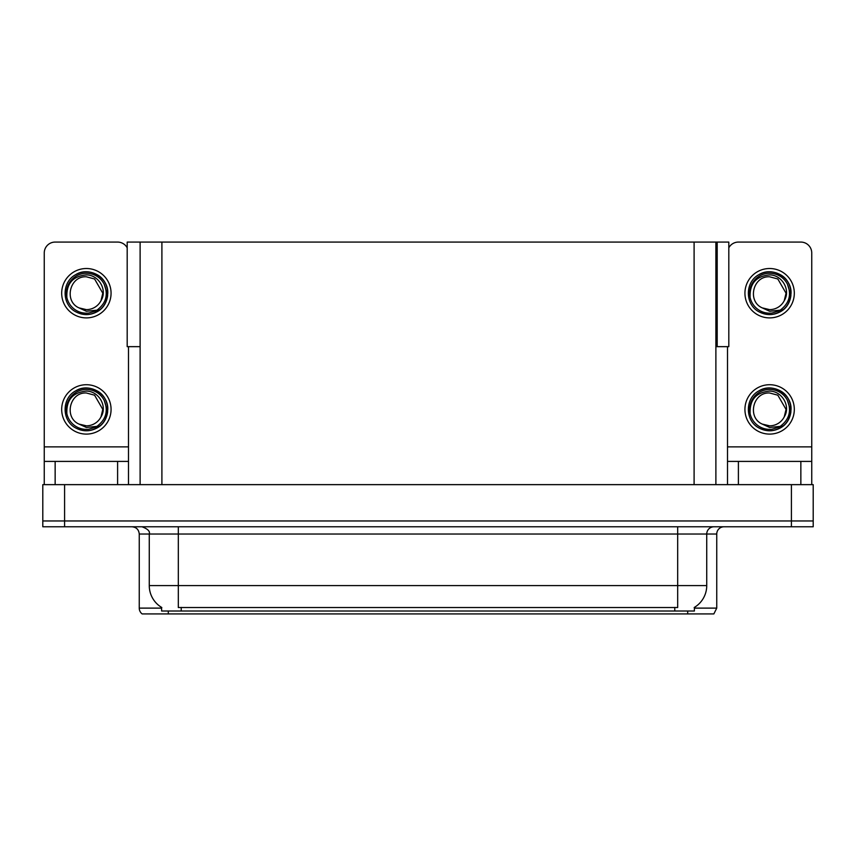 <?xml version="1.0" encoding="UTF-8"?>
<svg xmlns="http://www.w3.org/2000/svg" width="856" height="856" viewBox="0 0 856 856"><rect width="100%" height="100%" fill="white"/><g stroke="black" fill="none" stroke-linecap="round" stroke-linejoin="round"><path stroke-width="1.28" d="M715.884 346.659L728.809 346.659L728.809 242.077L715.884 242.077L715.884 484.646M715.884 242.077L127.191 242.077L127.191 346.659L140.117 346.659M717.189 346.659L717.189 242.077M694.387 607.396L694.387 611.013L161.613 611.013L161.613 607.396M64.585 526.772L813.2 526.772L813.2 520.962L42.8 520.962L42.8 484.646L64.585 484.646L64.585 520.962L42.8 520.962L42.8 526.772L64.585 526.772L64.585 520.962L813.2 520.962L813.2 484.646L64.585 484.646M140.117 242.077L140.117 484.646M694.387 608.113L716.75 608.113L716.75 534.037A7.265 7.265 0 0 1 724.015 526.772M716.75 608.113L713.851 613.923L142.149 613.923A7.265 7.265 0 0 1 139.25 608.113L139.25 534.037C138.811 529.618 136.393 527.2 131.984 526.772M674.485 613.923L181.515 613.923M161.827 607.525A25.423 25.423 0 0 1 149.265 585.6L178.316 585.6L178.316 607.525L677.685 607.525L677.685 585.6L706.735 585.6L706.735 534.037A7.265 7.265 0 0 1 714 526.772M149.265 585.6L149.265 534.037L139.25 534.037M694.173 607.525A25.423 25.423 0 0 0 706.735 585.6M117.604 484.646L117.604 461.405L55.148 461.405L55.148 484.646M127.191 247.801A10.893 10.893 0 0 0 117.604 242.077L55.148 242.077A10.893 10.893 0 0 0 44.255 252.98L44.255 446.885L128.496 446.885L128.496 484.646M128.496 346.659L128.496 446.885M44.255 484.646L44.255 461.405L55.148 461.405M117.604 461.405L128.496 461.405M44.255 461.405L44.255 446.885M800.852 484.646L800.852 461.405L738.396 461.405L738.396 484.646M727.504 346.659L727.504 446.885L811.745 446.885L811.745 252.98A10.893 10.893 0 0 0 800.852 242.077L738.396 242.077A10.893 10.893 0 0 0 728.809 247.801M727.504 484.646L727.504 461.405L738.396 461.405M800.852 461.405L811.745 461.405L811.745 484.646M811.745 446.885L811.745 461.405M727.504 461.405L727.504 446.885M86.37 434.099A24.696 24.696 0 0 0 111.066 409.403A24.696 24.696 0 0 0 86.37 384.719A24.696 24.696 0 0 0 61.686 409.403A24.696 24.696 0 0 0 86.37 434.099M86.37 425.828A16.414 16.414 0 0 0 100.997 416.883L102.795 409.403L94.588 395.194L86.37 392.99C69.625 391.995 63.74 417.535 79.009 424.084A16.414 16.414 0 0 0 86.37 425.828L79.009 424.084L86.37 427.454L96.921 426.374C106.048 419.536 108.477 410.869 104.186 400.373A19.977 19.977 0 0 0 66.404 409.403A19.977 19.977 0 0 0 88.682 429.241L100.099 425.839C92.48 431.606 84.337 432.312 75.67 427.947C61.6 420.671 61.6 398.147 75.67 390.871C82.807 387.083 89.944 387.083 97.081 390.871C111.152 398.147 111.152 420.671 97.081 427.947C89.944 431.734 82.807 431.734 75.67 427.947C61.6 420.671 61.6 398.147 75.67 390.871C82.807 387.083 89.944 387.083 97.081 390.871C111.152 398.147 111.152 420.671 97.081 427.947C89.944 431.734 82.807 431.734 75.67 427.947C61.6 420.671 61.6 398.147 75.67 390.871C82.807 387.083 89.944 387.083 97.081 390.871C111.152 398.147 111.152 420.671 97.081 427.947C89.944 431.734 82.807 431.734 75.67 427.947C61.6 420.671 61.6 398.147 75.67 390.871C89.013 382.322 108.509 393.578 107.781 409.403C106.733 421.559 100.227 428.663 88.275 430.729M66.875 413.705C66.222 399.945 72.728 392.412 86.37 391.096C98.761 391.085 107.738 406.215 100.997 416.883L102.795 409.403L94.588 395.194L86.37 392.99M104.186 400.373L107.663 411.672C106.979 417.386 104.453 422.104 100.099 425.839M769.63 317.897A24.696 24.696 0 0 0 794.315 293.212A24.696 24.696 0 0 0 769.63 268.517A24.696 24.696 0 0 0 744.934 293.212A24.696 24.696 0 0 0 769.63 317.897M769.63 309.626A16.414 16.414 0 0 0 784.246 300.681L786.043 293.212L777.837 278.992L769.63 276.788C752.873 275.803 746.988 301.333 762.257 307.882A16.414 16.414 0 0 0 769.63 309.626L762.257 307.882L769.63 311.263L780.169 310.172C789.296 303.334 791.725 294.667 787.434 284.181A19.977 19.977 0 0 0 749.653 293.212A19.977 19.977 0 0 0 771.93 313.05L783.347 309.647C775.729 315.404 767.597 316.11 758.919 311.755C744.848 304.469 744.848 281.956 758.919 274.669C766.056 270.881 773.193 270.881 780.33 274.669C794.4 281.956 794.4 304.469 780.33 311.755C773.193 315.532 766.056 315.532 758.919 311.755C744.848 304.469 744.848 281.956 758.919 274.669C766.056 270.881 773.193 270.881 780.33 274.669C794.4 281.956 794.4 304.469 780.33 311.755C773.193 315.532 766.056 315.532 758.919 311.755C744.848 304.469 744.848 281.956 758.919 274.669C766.056 270.881 773.193 270.881 780.33 274.669C794.4 281.956 794.4 304.469 780.33 311.755C773.193 315.532 766.056 315.532 758.919 311.755C744.848 304.469 744.848 281.956 758.919 274.669C772.262 266.12 791.768 277.376 791.04 293.212C789.981 305.357 783.475 312.472 771.524 314.537M750.124 297.514C749.471 283.753 755.976 276.21 769.63 274.894C782.01 274.883 790.998 290.013 784.246 300.681L786.043 293.212L777.837 278.992L769.63 276.788M787.434 284.181L790.912 295.47C790.227 301.184 787.702 305.913 783.347 309.647M769.63 434.099A24.696 24.696 0 0 0 794.315 409.403A24.696 24.696 0 0 0 769.63 384.719A24.696 24.696 0 0 0 744.934 409.403A24.696 24.696 0 0 0 769.63 434.099M769.63 425.828A16.414 16.414 0 0 0 784.246 416.883L786.043 409.403L777.837 395.194L769.63 392.99C752.873 391.995 746.988 417.535 762.257 424.084A16.414 16.414 0 0 0 769.63 425.828L762.257 424.084L769.63 427.454L780.169 426.374C789.296 419.536 791.725 410.869 787.434 400.373A19.977 19.977 0 0 0 749.653 409.403A19.977 19.977 0 0 0 771.93 429.241L783.347 425.839C775.729 431.606 767.597 432.312 758.919 427.947C744.848 420.671 744.848 398.147 758.919 390.871C766.056 387.083 773.193 387.083 780.33 390.871C794.4 398.147 794.4 420.671 780.33 427.947C773.193 431.734 766.056 431.734 758.919 427.947C744.848 420.671 744.848 398.147 758.919 390.871C766.056 387.083 773.193 387.083 780.33 390.871C794.4 398.147 794.4 420.671 780.33 427.947C773.193 431.734 766.056 431.734 758.919 427.947C744.848 420.671 744.848 398.147 758.919 390.871C766.056 387.083 773.193 387.083 780.33 390.871C794.4 398.147 794.4 420.671 780.33 427.947C773.193 431.734 766.056 431.734 758.919 427.947C744.848 420.671 744.848 398.147 758.919 390.871C772.262 382.322 791.768 393.578 791.04 409.403C789.981 421.559 783.475 428.663 771.524 430.729M750.124 413.705C749.471 399.945 755.976 392.412 769.63 391.096C782.01 391.085 790.998 406.215 784.246 416.883L786.043 409.403L777.837 395.194L769.63 392.99M787.434 400.373L790.912 411.672C790.227 417.386 787.702 422.104 783.347 425.839M86.37 317.897A24.696 24.696 0 0 0 111.066 293.212A24.696 24.696 0 0 0 86.37 268.517A24.696 24.696 0 0 0 61.686 293.212A24.696 24.696 0 0 0 86.37 317.897M86.37 309.626A16.414 16.414 0 0 0 100.997 300.681L102.795 293.212L94.588 278.992L86.37 276.788C69.625 275.803 63.74 301.333 79.009 307.882A16.414 16.414 0 0 0 86.37 309.626L79.009 307.882L86.37 311.263L96.921 310.172C106.048 303.334 108.477 294.667 104.186 284.181A19.977 19.977 0 0 0 66.404 293.212A19.977 19.977 0 0 0 88.682 313.05L100.099 309.647C92.48 315.404 84.337 316.11 75.67 311.755C61.6 304.469 61.6 281.956 75.67 274.669C82.807 270.881 89.944 270.881 97.081 274.669C111.152 281.956 111.152 304.469 97.081 311.755C89.944 315.532 82.807 315.532 75.67 311.755C61.6 304.469 61.6 281.956 75.67 274.669C82.807 270.881 89.944 270.881 97.081 274.669C111.152 281.956 111.152 304.469 97.081 311.755C89.944 315.532 82.807 315.532 75.67 311.755C61.6 304.469 61.6 281.956 75.67 274.669C82.807 270.881 89.944 270.881 97.081 274.669C111.152 281.956 111.152 304.469 97.081 311.755C89.944 315.532 82.807 315.532 75.67 311.755C61.6 304.469 61.6 281.956 75.67 274.669C89.013 266.12 108.509 277.376 107.781 293.212C106.733 305.357 100.227 312.472 88.275 314.537M66.875 297.514C66.222 283.753 72.728 276.21 86.37 274.894C98.761 274.883 107.738 290.013 100.997 300.681L102.795 293.212L94.588 278.992L86.37 276.788M104.186 284.181L107.663 295.47C106.979 301.184 104.453 305.913 100.099 309.647M791.415 484.646L791.415 526.772M161.902 242.077L161.902 484.646M694.098 242.077L694.098 484.646M674.774 611.013L674.774 607.396M181.226 611.013L181.226 607.396M716.75 534.037L149.265 534.037C150.228 531.362 147.799 528.933 142 526.772M687.7 613.923L687.7 611.013M168.3 611.013L168.3 613.923M139.25 608.113L161.613 608.113M677.685 526.772L677.685 585.6L178.316 585.6L178.316 526.772"/></g></svg>
